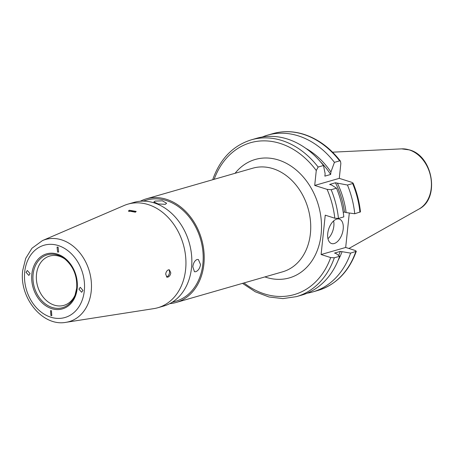 <?xml version="1.0" encoding="UTF-8"?>
<svg xmlns="http://www.w3.org/2000/svg" width="454" height="454" viewBox="0 0 454 454"><rect width="100%" height="100%" fill="white"/><g stroke="black" fill="none" stroke-linecap="round" stroke-linejoin="round"><path stroke-width="0.68" d="M170.806 272.939L169.399 269.852L168.519 269.824C166.981 270.414 166.039 271.844 165.687 274.12L166.896 277.139L167.747 277.161C169.365 276.599 170.381 275.192 170.806 272.939M135.394 212.194L136.194 211.411L129.294 210.247L128.505 210.94L135.394 212.194M343.196 229.088A12.837 7.139 107.6 0 0 339.354 219.083A12.837 7.139 107.6 0 0 327.731 233.538A12.837 7.139 107.6 0 0 331.573 243.548A12.837 7.139 107.6 0 0 343.196 229.088M327.958 238.708A12.837 7.139 107.6 0 0 333.838 226.115A12.837 7.139 107.6 0 0 333.611 220.945M213.391 179.534L212.937 178.984C220.394 158.582 233.186 145.53 251.312 139.832A81.584 63.583 73.9 0 1 282.042 140.558A81.584 63.583 73.9 0 1 318.135 167.049L323.492 165.511A81.584 63.583 73.9 0 0 287.393 139.02A81.584 63.583 73.9 0 0 256.663 138.288L251.312 139.832M262.219 137.034A81.584 63.583 73.9 0 1 267.599 135.144A81.584 63.583 73.9 0 1 298.329 135.871A81.584 63.583 73.9 0 1 334.428 162.362L339.626 160.864L340.466 161.17L340.852 163.451L339.286 178.348L351.68 182.292L353.076 183.087C356.918 192.343 359.381 201.928 360.453 211.842L354.744 213.755A81.584 63.583 73.9 0 0 347.458 185.033L352.656 183.541L353.076 183.087M155.137 201.094L162.39 200.821L166.618 203.256L165.307 204.328L158.128 203.925L153.855 201.917L155.137 201.094M197.019 259.506L198.358 259.512L200.549 264.603C199.828 268.348 198.222 270.72 195.731 271.725L194.465 271.742L192.819 266.827C193.336 263.014 194.738 260.573 197.019 259.506M140.258 201.247A53.918 42.023 73.9 0 1 146.267 198.858A53.918 42.023 73.9 0 1 203.886 264.256A53.918 42.023 73.9 0 1 176.095 302.483A53.918 42.023 73.9 0 1 169.734 303.652M75.273 294.623A25.657 19.999 73.9 0 1 63.929 305.36A25.657 19.999 73.9 0 1 36.507 274.239A25.657 19.999 73.9 0 1 49.736 256.05A25.657 19.999 73.9 0 1 65.047 259.109M185.612 269.517A53.918 42.023 73.9 0 1 157.816 307.744A53.918 42.023 73.9 0 1 153.792 308.629L65.989 322.323A42.733 33.307 73.9 0 0 91.214 291.32A42.733 33.307 73.9 0 0 77.248 249.916A42.733 33.307 73.9 0 0 42.46 240.586L124.107 205.503A53.918 42.023 73.9 0 1 127.988 204.118A53.918 42.023 73.9 0 1 185.612 269.517M127.988 204.118L133.896 202.416A53.918 42.023 73.9 0 1 191.52 267.815A53.918 42.023 73.9 0 1 163.724 306.041L157.816 307.744M143.01 201.128L146.619 200.089A52.636 41.019 73.9 0 1 202.87 263.933A52.636 41.019 73.9 0 1 175.738 301.246L172.128 302.285M50.916 315.598L50.536 310.661L51.427 310.706L51.807 315.638L50.916 315.598M26.037 272.315L27.319 270.505L30.106 273.609L28.823 275.419L26.037 272.315M58.106 247.152L58.634 252.044L57.596 252.044L57.068 247.152L58.106 247.152M82.986 290.429L81.624 292.262L78.917 289.136L80.273 287.308L82.986 290.429M318.135 167.049L316.273 170.528L314.707 185.425L327.101 189.369A79.013 61.579 73.9 0 1 334.808 218.215L325.24 215.173L321.103 254.529L330.671 257.571A79.013 61.579 73.9 0 1 243.985 282.938M321.103 254.529L345.687 247.453L355.249 250.494L356.305 251.289L350.607 253.111L340.335 251.397A72.209 56.279 73.9 0 1 338.622 255.449M340.335 251.397L334.536 253.065L336.176 253.587L339.677 256.255A81.584 63.583 73.9 0 1 301.796 295.089L296.445 296.627A81.584 63.583 73.9 0 0 334.32 257.798L330.671 257.571M345.687 247.453L349.308 213.005M350.607 253.111A81.584 63.583 73.9 0 1 312.732 291.939A81.584 63.583 73.9 0 1 307.176 293.199M305.882 148.384A74.195 57.823 73.9 0 1 330.926 171.987L330.665 174.467L324.865 176.135L325.126 173.655L323.492 165.511M334.428 162.362L330.926 171.987M341.97 251.919A74.195 57.823 73.9 0 1 338.116 260.369M320.189 161.476A72.209 56.279 73.9 0 1 330.665 174.467M339.677 256.255L334.32 257.798M327.101 189.369L331.17 189.727L336.522 188.183L331.698 185.09L329.632 184.438L335.432 182.769L347.458 185.033M337.498 183.422A74.195 57.823 73.9 0 1 346.107 212.563L354.744 213.755M335.432 182.769A72.209 56.279 73.9 0 1 344.473 212.041L346.107 212.563M343.235 212.398L344.473 212.041M336.522 188.183A81.584 63.583 73.9 0 1 343.814 216.898L338.457 218.442L334.808 218.215M314.707 185.425L339.286 178.348M166.476 276.917A3.853 2.139 107.6 0 0 169.019 274.437A3.853 2.139 107.6 0 0 169.24 270.374A3.853 2.139 107.6 0 0 168.814 269.784M135.559 212.12A3.853 1.112 6 0 0 132.114 211.224A3.853 1.112 6 0 0 128.845 211.502M418.997 209.039C440.159 198.631 433.031 156 409.559 149.928L401.676 148.867A31.837 24.811 73.9 0 1 409.196 149.888A31.837 24.811 73.9 0 1 430.897 177.934A31.837 24.811 73.9 0 1 418.997 209.039L348.916 248.48M214.157 179.313A79.013 61.579 73.9 0 1 280.237 143.447A79.013 61.579 73.9 0 1 316.273 170.528M267.599 135.144L272.797 133.646A81.584 63.583 73.9 0 1 303.527 134.373A81.584 63.583 73.9 0 1 339.626 160.864M146.267 198.858L252.776 168.196A53.918 42.023 73.9 0 1 310.4 233.6A53.918 42.023 73.9 0 1 282.609 271.821L176.095 302.483M235.076 173.292A61.619 48.022 73.9 0 1 292.331 166.993A61.619 48.022 73.9 0 1 321.137 234.202A61.619 48.022 73.9 0 1 264.903 276.917M33.108 274.329A27.507 21.44 73.9 0 1 64.4 258.604A27.507 21.44 73.9 0 1 76.686 288.194A27.507 21.44 73.9 0 1 74.989 295.401A27.507 21.44 73.9 0 1 49.021 306.178A27.507 21.44 73.9 0 1 33.108 274.329M77.18 288.585A28.619 22.308 73.9 0 1 51.648 308.624A28.619 22.308 73.9 0 1 31.842 274.159A28.619 22.308 73.9 0 1 57.374 254.121A28.619 22.308 73.9 0 1 77.18 288.585M84.308 290.855A37.614 29.317 73.9 0 1 50.746 317.187A37.614 29.317 73.9 0 1 24.715 271.895A37.614 29.317 73.9 0 1 58.277 245.557A37.614 29.317 73.9 0 1 84.308 290.855M355.811 251.612A81.584 63.583 73.9 0 1 317.931 290.441C336.056 284.743 348.842 271.691 356.305 251.289M352.656 183.541A81.584 63.583 73.9 0 1 359.948 212.256M331.17 189.727A81.584 63.583 73.9 0 1 338.457 218.442M272.797 133.646C282.967 130.78 293.38 131.019 304.049 134.373C318.044 138.969 330.189 147.902 340.466 161.17M74.989 295.401L76.681 288.228C77.401 275.901 73.304 266.027 64.4 258.604M42.46 240.586L31.939 248.276L25.73 258.332L22.7 270.465C18.983 297.461 42.46 326.88 65.989 322.323M312.732 291.939L317.931 290.441M242.504 283.364L255.307 291.803L268.972 296.973L282.899 298.613L296.445 296.627M401.676 148.867L332.572 152.175"/></g></svg>
